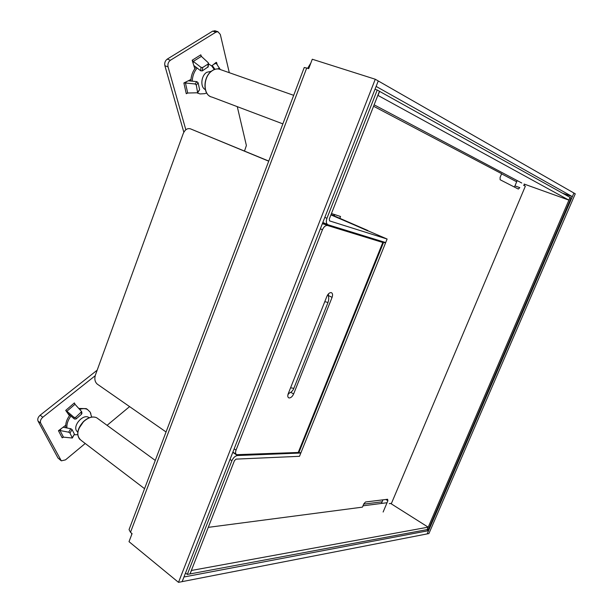 <?xml version="1.0" encoding="UTF-8"?>
<svg xmlns="http://www.w3.org/2000/svg" width="613" height="613" viewBox="0 0 613 613"><rect width="100%" height="100%" fill="white"/><g stroke="black" fill="none" stroke-linecap="round" stroke-linejoin="round"><path stroke-width="0.92" d="M77.759 432.203L76.387 430.625C73.07 425.008 83.161 413.99 88.517 417.3L89.23 417.767M74.25 434.816L77.705 434.648M90.87 413.714L90.188 412.128L87.414 409.461C85.268 408.404 82.724 408.373 79.797 409.377M70.947 416.058C67.951 420.081 66.602 424.05 66.909 427.974M65.867 427.774C65.3 423.675 66.633 419.461 69.867 415.139M78.924 408.45L86.28 408.633L87.713 409.622M95.176 375.754L42.818 417.238C40.665 419.208 39.96 421.177 40.703 423.154L61.315 460.838L65.499 459.873L85.222 443.483M107.076 425.322L129.596 406.611M62.909 437.192L62.174 437.828L63.468 437.153L72.342 438.027L69.989 433.054L68.694 432.196L60.02 430.525L58.457 430.717L65.729 425.261M69.43 415.721L65.698 410.404L66.909 411.254L67.2 412.541M74.993 404.281L66.909 411.254L74.096 417.384L75.69 417.353L81.636 411.622L74.993 404.281L74.38 402.925L75.1 404.388M97.168 370.183L40.159 415.2C38.014 417.162 37.309 419.123 38.052 421.1L57.967 457.988L60.833 460.455M69.323 415.568L69.844 415.116M68.694 432.196L70.786 428.709L63.093 427.238M70.786 428.709L72.073 429.575L74.395 434.15L72.342 438.027M61.116 428.725L60.02 430.525L63.468 437.153M67.752 413.331L74.441 419.039L74.096 417.384M75.706 417.338L76.05 418.993L74.441 419.039M76.05 418.993L81.575 414.173L81.261 412.503M81.912 413.108L81.575 414.173M205.324 89.605C200.053 87.307 200.995 75.629 206.796 72.273L211.209 71.315M197.133 68.035C194.06 71.759 192.436 76.142 192.267 81.192M197.486 92.908L199.938 93.935L204.642 93.682L206.681 92.969M213.102 67.645L211.646 65.875L208.512 63.905M198.275 93.345L197.294 93M190.919 81.054C191.018 75.698 192.735 71.085 196.076 67.215M229.293 72.686L220.305 34.42L217.914 31.715L215.906 32.152L170.422 60.25C168.307 61.875 167.518 64.081 168.054 66.886L185.831 129.772M244.503 151.051L246.388 145.496L237.269 106.647M197.792 92.027L199.616 89.697L198.137 82.793L196.306 85.107L197.631 92.778L187.693 93.023L186.283 93.728L187.34 93.038M186.559 81.636L185.455 82.993L183.869 82.97L190.98 79.452M194.827 68.756L192.168 60.243L193.317 61.423L193.141 63.354M201.37 56.365L193.317 61.423L201.026 67.361L202.688 67.484L208.205 63.967L208.267 62.748L201.37 56.365L200.811 54.818L201.064 56.036M211.707 65.928L216.22 62.327M215.293 30.88L212.696 31.125L167.249 59.109C165.135 60.725 164.345 62.932 164.882 65.729L183.839 132.232M187.693 93.023L185.455 82.993L195.034 83.973L196.873 81.659L198.137 82.793M196.298 85.084L195.034 83.973M188.275 80.786L196.873 81.659M199.616 89.697L197.677 92.724M193.8 65.461L200.673 70.763L201.026 67.361M208.182 66.825L202.328 70.886L200.673 70.763M217.224 64.74L216.55 62.442L216.22 63.315L213.822 64.242M212.259 65.484L214.91 69.315M216.22 63.315L220.19 69.43M327.557 224.94L327.112 224.366M324.338 223.132L324.055 223.868M236.189 454.302L232.879 452.11M322.354 223.676L378.888 240.748L382.803 242.472L298.224 452.471L236.748 454.677C235.461 453.98 235.231 452.463 236.043 450.126L234.151 448.854M328.2 295.389L328.645 293.673M287.926 394.672L289.167 393.201M382.803 242.472L327.511 225.492C325.518 225.323 323.833 226.749 322.446 229.76L236.043 450.126M293.619 393.983L332.077 297.359C332.928 294.853 332.667 293.275 331.304 292.623C329.61 292.462 328.147 293.696 326.905 296.332L288.225 393.73C287.474 395.898 287.681 397.278 288.838 397.883L289.298 397.967C291.029 397.783 292.47 396.458 293.619 393.983L290.8 392.312M514.261 186.98L514.951 185.892L519.809 187.647L518.299 189.049L500.124 179.732L500.085 177.441L501.641 173.701L373.57 106.241M389.278 503.625L391.469 503.334L525.356 186.199L523.571 185.256M208.274 527.356L362.436 507.143L363.838 503.794L365.532 501.993L387.631 499.266L387.876 500.76L383.125 512.024M339.817 218.32L340.537 216.496L331.457 213.531M334.874 214.642L334.284 216.144M382.941 499.84L381.432 503.442M514.951 185.892L517.18 180.582M524.705 184.344L524.184 185.578M570.09 197.409L427.192 529.586L428.502 529.341L571.117 197.984L379.439 91.291M367.685 230.825L333.411 215.761L331.51 214.811L333.947 215.523L334.353 214.473M187.294 574.442L189.984 573.944L234.472 460.608L236.066 459.122L299.504 456.31L300.83 453.022L237.476 455.528C235.177 455.919 233.308 457.65 231.883 460.731L187.294 574.442L185.517 573.009M387.117 239.032L329.61 220.91L329.288 219.056L379.455 91.26L377.24 90.027L326.936 218.312C325.84 221.691 326.223 223.86 328.085 224.795L385.692 242.564L387.117 239.032L330.928 214.887M382.497 241.576L385.554 242.917L300.96 452.693L298.807 452.777L383.6 242.319L380.543 240.978M335.449 216.42L367.815 230.496M300.83 453.022L300.347 452.716M377.24 90.027L374.987 89.299M190.038 573.806L191.524 570.45L428.158 527.157L390.634 503.442M190.16 573.906L427.1 529.601L428.158 527.157M333.947 215.523L334.445 215.738M298.247 452.417L298.807 452.777M385.554 242.917L383.6 242.319M570.021 197.371L568.849 200.099L377.846 95.344M568.849 200.099L524.084 184.03M379.6 91.345L378.006 95.398M310.86 62.993L307.626 68.319M166.054 431.973L97.283 384.129C94.908 382.006 94.279 378.972 95.406 375.041L183.218 133.596C184.98 129.634 187.363 128.04 190.367 128.807L268.762 161.066M190.367 128.807L268.716 161.181M426.924 529.632L428.556 530.674L427.169 533.908L428.908 533.571L575.27 193.808L573.914 193.034L427.177 533.908L182.145 581.63L378.259 80.954L573.914 193.026L572.35 196.65L562.405 193.133M130.492 532.314L306.707 68.02L304.232 67.507L129.052 529.586L130.492 532.314L132.079 533.601L129.014 541.67L178.498 582.35L375.271 79.238L378.259 80.954L376.121 86.418M376.137 86.425L572.35 196.65M306.707 68.02L308.699 68.671L312.285 59.239L375.271 79.238M131.626 533.233L131.688 534.628M428.556 530.674L183.961 576.994L182.161 581.637M178.498 582.35L182.138 581.637M58.572 430.931L62.066 437.613M65.959 410.181L74.119 403.147M38.052 421.1L40.703 423.154M60.549 460.049L57.967 457.988M42.818 417.238L40.159 415.2M74.395 434.15L72.319 437.628M69.989 433.054L72.073 429.575M186.206 93.406L183.938 83.291M200.551 54.986L192.428 60.082M212.696 31.125L215.906 32.152M170.422 60.25L167.249 59.109M164.882 65.729L168.054 66.886M202.328 70.886L202.688 67.484M208.205 63.967L207.822 67.369M217.584 68.917L219.6 68.135M212.098 65.614L212.42 66.717M328.001 302.47L293.857 388.313L290.577 387.814M324.798 301.657L328.001 302.454C329.02 299.772 328.974 297.144 327.871 294.569M320.338 228.818L322.446 229.76M328.216 295.435L332.077 297.359M327.626 225.523L323.526 223.707M385.845 499.48L387.876 500.76M230.005 459.444L231.883 460.731M237.476 455.528L232.779 452.363M322.829 222.465L327.656 224.603M326.936 218.312L324.821 217.385M363.693 504.139L382.121 501.809M516.675 181.793L501.587 173.847M387.048 502.721L362.988 505.825M374.129 104.823L521.763 183.011M282.861 123.88L211.922 97.069C203.278 95.728 202.681 77.974 211.278 71.43C213.83 69.369 216.42 68.587 219.033 69.085L220.81 69.706M78.901 428.479L83.506 421.683M144.561 488.676L81.138 440.372C76.027 435.889 76.847 429.644 83.598 421.637C88.341 417.392 92.693 416.089 96.647 417.729L98.172 418.84M89.176 417.782L88.517 417.3M91.666 417.085L90.188 412.128M87.414 409.461L86.28 408.633M81.95 413.3L81.636 411.622M214.282 69.53L211.646 65.875M214.711 30.688L217.914 31.715M208.175 66.863L208.566 63.453M212.021 65.675L212.274 66.533M293.857 388.313C292.838 390.91 290.999 392.634 288.325 393.477M288.386 397.607L288.838 397.883M327.511 225.492L323.411 223.668M210.129 96.387C202.819 93.076 203.378 77.384 211.117 71.43C213.707 69.346 216.351 68.564 219.033 69.085L293.681 95.329M79.698 439.299C76.173 434.28 77.43 428.364 83.46 421.568C88.211 417.315 92.609 416.035 96.647 417.729L155.265 460.424"/></g></svg>
